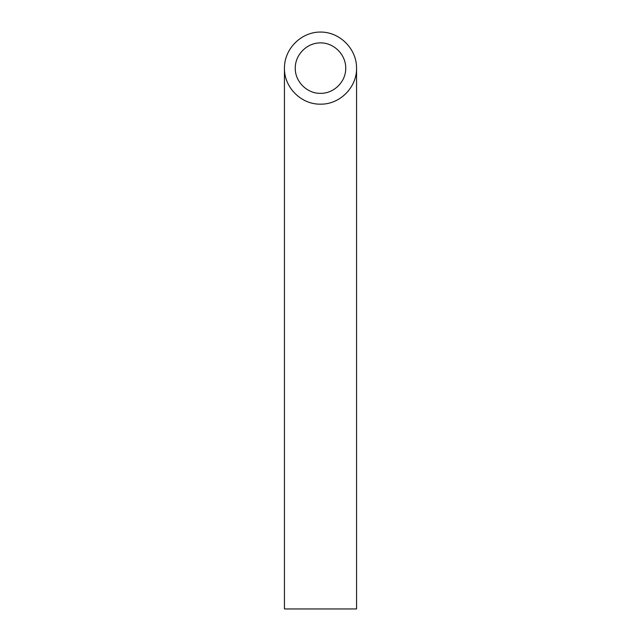 <?xml version="1.0" encoding="UTF-8"?>
<svg xmlns="http://www.w3.org/2000/svg" width="641" height="641" viewBox="0 0 641 641"><rect width="100%" height="100%" fill="white"/><g stroke="black" fill="none" stroke-linecap="round" stroke-linejoin="round"><path stroke-width="0.96" d="M320.5 93.346C333.993 93.626 346.02 81.599 345.739 68.106C345.844 54.605 334.001 42.763 320.5 42.867C306.999 42.763 295.156 54.605 295.261 68.106C294.98 81.599 307.007 93.626 320.5 93.346M356.556 608.95L284.444 608.95L284.444 68.106C284.043 87.376 301.23 104.563 320.5 104.163C339.77 104.563 356.957 87.376 356.556 68.106L356.556 608.95M356.556 68.106C356.7 48.812 339.794 31.906 320.5 32.05C301.206 31.906 284.3 48.812 284.444 68.106"/></g></svg>
